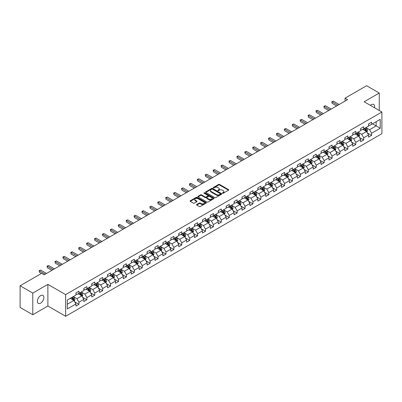 <?xml version="1.0" encoding="UTF-8"?>
<svg xmlns="http://www.w3.org/2000/svg" width="402" height="402" viewBox="0 0 402 402"><rect width="100%" height="100%" fill="white"/><g stroke="black" fill="none" stroke-linecap="round" stroke-linejoin="round"><path stroke-width="0.6" d="M222.562 193.251A0.492 0.286 0 0 0 223.261 193.251L228.547 190.196A0.703 0.407 0 0 0 228.753 189.91A0.703 0.407 0 0 0 228.547 189.623L219.587 184.453A0.703 0.407 0 0 0 218.593 184.453L213.306 187.503A0.492 0.286 0 0 0 214.005 187.905L214.688 187.513A2.251 1.301 0 0 1 217.874 187.513L218.618 187.945A2.251 1.301 0 0 1 219.276 188.865A2.251 1.301 0 0 1 218.618 189.784L217.934 190.176A0.492 0.286 0 0 0 218.633 190.578L219.316 190.186A2.251 1.301 0 0 1 222.502 190.186L223.246 190.613A2.251 1.301 0 0 1 223.904 191.533A2.251 1.301 0 0 1 223.246 192.452L222.562 192.849A0.492 0.286 0 0 0 222.562 193.251L222.562 192.849M40.632 303.128A4.588 2.648 120 0 0 43.632 299.083A4.588 2.648 120 0 0 42.929 295.41A4.588 2.648 120 0 0 40.632 295.636A4.588 2.648 120 0 0 37.637 299.681A4.588 2.648 120 0 0 38.341 303.354A4.588 2.648 120 0 0 40.632 303.128M374.503 107.741A4.588 2.648 120 0 0 373.699 104.44A4.588 2.648 120 0 0 371.403 104.666A4.588 2.648 120 0 0 370.438 105.394M196.744 204.507A0.703 0.407 0 0 0 196.538 204.794A0.703 0.407 0 0 0 196.744 205.08L199.261 206.533A0.703 0.407 0 0 0 200.256 206.533L206.125 203.141A0.703 0.407 0 0 0 206.332 202.854A0.703 0.407 0 0 0 206.125 202.568L197.171 197.397A0.703 0.407 0 0 0 196.176 197.397L190.302 200.784A0.703 0.407 0 0 0 190.096 201.075A0.703 0.407 0 0 0 190.302 201.362L193.337 203.116A0.703 0.407 0 0 0 194.332 203.116L196.844 201.663A0.703 0.407 0 0 0 197.05 201.377A0.703 0.407 0 0 0 196.844 201.09L195.342 200.221A1.884 1.085 0 0 1 194.789 199.452A1.884 1.085 0 0 1 195.95 198.447A1.884 1.085 0 0 1 198 198.683L203.899 202.085A1.884 1.085 0 0 1 204.452 202.854A1.884 1.085 0 0 1 203.291 203.859A1.884 1.085 0 0 1 201.236 203.623L200.256 203.055A0.703 0.407 0 0 0 199.261 203.055L196.744 204.507L196.744 205.08M47.883 284.365L32.773 293.088L20.1 285.772L20.1 307.435L32.773 314.751L47.883 306.028L65.632 316.273L65.632 294.611L47.883 284.365L47.883 306.028M379.262 110.49L379.262 93.048L364.157 101.766L381.9 112.012L65.632 294.611M379.262 93.048L366.589 85.726L345.042 98.168L345.042 101.093M20.1 285.772L41.647 273.33L44.185 274.792L347.574 99.631L345.042 98.168M214.738 197.598A0.703 0.407 0 0 0 215.733 197.598L221.602 194.206A0.703 0.407 0 0 0 221.809 193.92A0.703 0.407 0 0 0 221.602 193.633L212.648 188.463A0.703 0.407 0 0 0 211.653 188.463L205.779 191.849A0.703 0.407 0 0 0 205.573 192.136A0.703 0.407 0 0 0 205.779 192.427L214.738 197.598M204.256 193.357A0.492 0.286 0 0 1 204.759 193.427L204.759 192.839L213.864 198.101A0.703 0.407 0 0 1 214.07 198.387A0.703 0.407 0 0 1 213.864 198.673L207.995 202.065A0.703 0.407 0 0 1 207 202.065L198.04 196.895L198.04 196.317A0.703 0.407 0 0 0 197.834 196.608A0.703 0.407 0 0 0 198.04 196.895M198.04 196.317L200.553 194.869A0.703 0.407 0 0 1 201.548 194.869L205.181 196.965A0.703 0.407 0 0 0 206.176 196.965L207.844 196A0.703 0.407 0 0 0 208.05 195.714A0.703 0.407 0 0 0 207.844 195.427L204.06 193.246A0.492 0.286 0 0 1 204.759 192.839M65.632 316.273L381.9 133.675L381.9 112.012M74.732 301.887L78.963 304.329L78.963 302.193L83.832 299.384L83.832 301.52L86.872 299.761L86.872 297.626L91.741 294.817L91.741 296.952L94.782 295.199L94.782 293.058L99.651 290.249L99.651 292.385L102.691 290.631L102.691 288.495L107.56 285.681L107.56 287.822L110.6 286.063L110.6 283.928L115.469 281.119L115.469 283.254L118.51 281.495L118.51 279.36L123.379 276.551L123.379 278.686L126.419 276.933L126.419 274.792L131.288 271.983L131.288 274.119L134.328 272.365L134.328 270.229L139.198 267.415L139.198 269.556L142.238 267.797L142.238 265.662L147.107 262.853L147.107 264.988L150.147 263.23L150.147 261.094L155.016 258.285L155.016 260.421L158.056 258.667L158.056 256.526L162.926 253.717L162.926 255.853L165.966 254.099L165.966 251.964L170.835 249.155L170.835 251.29L173.875 249.531L173.875 247.396L178.744 244.587L178.744 246.722L181.784 244.969L181.784 242.828L186.654 240.019L186.654 242.155L189.694 240.401L189.694 238.265L194.563 235.451L194.563 237.592L197.603 235.833L197.603 233.698L202.472 230.889L202.472 233.024L205.512 231.266L205.512 229.13L210.382 226.321L210.382 228.457L213.422 226.703L213.422 224.562L218.291 221.753L218.291 223.889L221.331 222.135L221.331 220L226.2 217.186L226.2 219.326L229.24 217.567L229.24 215.432L234.11 212.623L234.11 214.758L237.15 213L237.15 210.864L242.019 208.055L242.019 210.191L245.059 208.437L245.059 206.296L249.928 203.487L249.928 205.623L252.969 203.869L252.969 201.734L257.838 198.92L257.838 201.06L260.878 199.302L260.878 197.166L265.747 194.357L265.747 196.493L268.787 194.734L268.787 192.598L273.656 189.789L273.656 191.925L276.697 190.171L276.697 188.03L281.566 185.221L281.566 187.357L284.606 185.603L284.606 183.468L289.475 180.654L289.475 182.794L292.515 181.036L292.515 178.9L297.379 176.091L297.379 178.227L300.425 176.468L300.425 174.332L305.289 171.523L305.289 173.659L308.334 171.905L308.334 169.765L313.198 166.956L313.198 169.096L316.243 167.338L316.243 165.202L321.108 162.393L321.108 164.529L324.153 162.77L324.153 160.634L329.017 157.825L329.017 159.961L332.062 158.207L332.062 156.066L336.926 153.257L336.926 155.393L339.971 153.639L339.971 151.504L344.836 148.69L344.836 150.83L347.881 149.072L347.881 146.936L352.745 144.127L352.745 146.263L355.79 144.504L355.79 142.368L360.654 139.559L360.654 141.695L363.699 139.941L363.699 137.801L368.564 134.992L368.564 137.127L371.609 135.373L371.609 133.238L380.227 128.258L380.227 119.359L376.171 121.7L376.171 125.916L380.227 128.258M78.963 304.329L75.923 306.088L75.923 303.947L67.3 308.927L67.3 300.028L75.923 295.048L75.923 292.912L78.963 291.159L78.963 293.294L83.832 290.485L83.832 288.345L86.872 286.591L86.872 288.726L91.741 285.917L91.741 283.782L94.782 282.023L94.782 284.159L99.651 281.35L99.651 279.214L102.691 277.455L102.691 279.596L107.56 276.782L107.56 274.646L110.6 272.893L110.6 275.028L115.469 272.219L115.469 270.084L118.51 268.325L118.51 270.461L123.379 267.652L123.379 265.516L126.419 263.757L126.419 265.898L131.288 263.084L131.288 260.948L134.328 259.195L134.328 261.33L139.198 258.521L139.198 256.381L142.238 254.627L142.238 256.762L147.107 253.953L147.107 251.818L150.147 250.059L150.147 252.195L155.016 249.386L155.016 247.25L158.056 245.491L158.056 247.632L162.926 244.818L162.926 242.682L165.966 240.929L165.966 243.064L170.835 240.255L170.835 238.115L173.875 236.361L173.875 238.497L178.744 235.688L178.744 233.552L181.784 231.793L181.784 233.929L186.654 231.12L186.654 228.984L189.694 227.225L189.694 229.366L194.563 226.552L194.563 224.416L197.603 222.663L197.603 224.798L202.472 221.989L202.472 219.849L205.512 218.095L205.512 220.231L210.382 217.422L210.382 215.286L213.422 213.527L213.422 215.663L218.291 212.854L218.291 210.718L221.331 208.96L221.331 211.1L226.2 208.286L226.2 206.151L229.24 204.397L229.24 206.533L234.11 203.724L234.11 201.583L237.15 199.829L237.15 201.965L242.019 199.156L242.019 197.02L245.059 195.261L245.059 197.397L249.928 194.588L249.928 192.452L252.969 190.699L252.969 192.834L257.838 190.025L257.838 187.885L260.878 186.131L260.878 188.267L265.747 185.458L265.747 183.322L268.787 181.563L268.787 183.699L273.656 180.89L273.656 178.754L276.697 176.996L276.697 179.136L281.566 176.322L281.566 174.187L284.606 172.433L284.606 174.568L289.475 171.76L289.475 169.619L292.515 167.865L292.515 170.001L297.379 167.192L297.379 165.056L300.425 163.297L300.425 165.433L305.289 162.624L305.289 160.488L308.334 158.73L308.334 160.87L313.198 158.056L313.198 155.921L316.243 154.167L316.243 156.303L321.108 153.494L321.108 151.353L324.153 149.599L324.153 151.735L329.017 148.926L329.017 146.79L332.062 145.032L332.062 147.167L336.926 144.358L336.926 142.223L339.971 140.464L339.971 142.604L344.836 139.79L344.836 137.655L347.881 135.901L347.881 138.037L352.745 135.228L352.745 133.087L355.79 131.333L355.79 133.469L360.654 130.66L360.654 128.524L363.699 126.766L363.699 128.901L368.564 126.092L368.564 123.957L371.609 122.198L371.609 124.339L380.227 119.359M78.154 293.761L81.802 295.872L76.938 298.681L73.285 296.57M75.923 293.877L76.938 294.465L78.963 293.294M76.938 298.681L78.963 302.193M81.802 295.872L83.832 299.384M86.063 289.194L89.711 291.304L84.847 294.113L81.194 292.008M83.832 289.314L84.847 289.897L86.872 288.726M84.847 294.113L86.872 297.626M89.711 291.304L91.741 294.817M93.973 284.631L97.621 286.737L92.756 289.546L89.103 287.44M91.741 284.747L92.756 285.33L94.782 284.159M92.756 289.546L94.782 293.058M97.621 286.737L99.651 290.249M101.882 280.063L105.53 282.169L100.666 284.983L97.013 282.872M99.651 280.179L100.666 280.767L102.691 279.596M100.666 284.983L102.691 288.495M105.53 282.169L107.56 285.681M109.791 275.496L113.439 277.606L108.575 280.415L104.922 278.305M107.56 275.611L108.575 276.199L110.6 275.028M108.575 280.415L110.6 283.928M113.439 277.606L115.469 281.119M117.701 270.928L121.349 273.038L116.479 275.847L112.831 273.742M115.469 271.048L116.479 271.631L118.51 270.461M116.479 275.847L118.51 279.36M121.349 273.038L123.379 276.551M125.61 266.365L129.258 268.471L124.389 271.28L120.741 269.174M123.379 266.481L124.389 267.069L126.419 265.898M124.389 271.28L126.419 274.792M129.258 268.471L131.288 271.983M133.519 261.797L137.167 263.903L132.298 266.717L128.65 264.606M131.288 261.913L132.298 262.501L134.328 261.33M132.298 266.717L134.328 270.229M137.167 263.903L139.198 267.415M141.429 257.23L145.077 259.34L140.208 262.149L136.559 260.039M139.198 257.35L140.208 257.933L142.238 256.762M140.208 262.149L142.238 265.662M145.077 259.34L147.107 262.853M149.338 252.667L152.986 254.773L148.117 257.582L144.469 255.476M147.107 252.783L148.117 253.366L150.147 252.195M148.117 257.582L150.147 261.094M152.986 254.773L155.016 258.285M157.247 248.099L160.895 250.205L156.026 253.014L152.378 250.908M155.016 248.215L156.026 248.803L158.056 247.632M156.026 253.014L158.056 256.526M160.895 250.205L162.926 253.717M165.157 243.532L168.805 245.637L163.936 248.451L160.287 246.341M162.926 243.647L163.936 244.235L165.966 243.064M163.936 248.451L165.966 251.964M168.805 245.637L170.835 249.155M173.066 238.964L176.714 241.074L171.845 243.883L168.197 241.778M170.835 239.084L171.845 239.667L173.875 238.497M171.845 243.883L173.875 247.396M176.714 241.074L178.744 244.587M180.975 234.401L184.624 236.507L179.754 239.316L176.106 237.21M178.744 234.517L179.754 235.1L181.784 233.929M179.754 239.316L181.784 242.828M184.624 236.507L186.654 240.019M188.885 229.833L192.533 231.939L187.664 234.748L184.015 232.642M186.654 229.949L187.664 230.537L189.694 229.366M187.664 234.748L189.694 238.265M192.533 231.939L194.563 235.451M196.794 225.266L200.442 227.376L195.573 230.185L191.925 228.075M194.563 225.381L195.573 225.969L197.603 224.798M195.573 230.185L197.603 233.698M200.442 227.376L202.472 230.889M204.703 220.698L208.352 222.808L203.482 225.617L199.834 223.512M202.472 220.819L203.482 221.401L205.512 220.231M203.482 225.617L205.512 229.13M208.352 222.808L210.382 226.321M212.613 216.135L216.261 218.241L211.392 221.05L207.744 218.944M210.382 216.251L211.392 216.834L213.422 215.663M211.392 221.05L213.422 224.562M216.261 218.241L218.291 221.753M220.522 211.568L224.17 213.673L219.301 216.487L215.653 214.377M218.291 211.683L219.301 212.271L221.331 211.1M219.301 216.487L221.331 220M224.17 213.673L226.2 217.186M228.431 207L232.08 209.11L227.21 211.919L223.562 209.809M226.2 207.115L227.21 207.703L229.24 206.533M227.21 211.919L229.24 215.432M232.08 209.11L234.11 212.623M236.336 202.432L239.989 204.543L235.12 207.352L231.472 205.246M234.11 202.553L235.12 203.136L237.15 201.965M235.12 207.352L237.15 210.864M239.989 204.543L242.019 208.055M244.245 197.869L247.898 199.975L243.029 202.784L239.381 200.678M242.019 197.985L243.029 198.573L245.059 197.397M243.029 202.784L245.059 206.296M247.898 199.975L249.928 203.487M252.154 193.302L255.808 195.407L250.938 198.221L247.29 196.111M249.928 193.417L250.938 194.005L252.969 192.834M250.938 198.221L252.969 201.734M255.808 195.407L257.838 198.92M260.064 188.734L263.717 190.844L258.848 193.653L255.2 191.543M257.838 188.855L258.848 189.437L260.878 188.267M258.848 193.653L260.878 197.166M263.717 190.844L265.747 194.357M267.973 184.166L271.626 186.277L266.757 189.086L263.109 186.98M265.747 184.287L266.757 184.87L268.787 183.699M266.757 189.086L268.787 192.598M271.626 186.277L273.656 189.789M275.883 179.604L279.536 181.709L274.666 184.518L271.018 182.413M273.656 179.719L274.666 180.307L276.697 179.136M274.666 184.518L276.697 188.03M279.536 181.709L281.566 185.221M283.792 175.036L287.445 177.141L282.576 179.955L278.928 177.845M281.566 175.151L282.576 175.739L284.606 174.568M282.576 179.955L284.606 183.468M287.445 177.141L289.475 180.654M291.701 170.468L295.354 172.579L290.485 175.388L286.837 173.282M289.475 170.589L290.485 171.172L292.515 170.001M290.485 175.388L292.515 178.9M295.354 172.579L297.379 176.091M299.611 165.905L303.264 168.011L298.395 170.82L294.746 168.714M297.379 166.021L298.395 166.604L300.425 165.433M298.395 170.82L300.425 174.332M303.264 168.011L305.289 171.523M307.52 161.338L311.173 163.443L306.304 166.252L302.656 164.147M305.289 161.453L306.304 162.041L308.334 160.87M306.304 166.252L308.334 169.765M311.173 163.443L313.198 166.956M315.429 156.77L319.082 158.88L314.213 161.689L310.565 159.579M313.198 156.886L314.213 157.473L316.243 156.303M314.213 161.689L316.243 165.202M319.082 158.88L321.108 162.393M323.339 152.202L326.992 154.313L322.123 157.122L318.474 155.016M321.108 152.323L322.123 152.906L324.153 151.735M322.123 157.122L324.153 160.634M326.992 154.313L329.017 157.825M331.248 147.64L334.901 149.745L330.032 152.554L326.384 150.448M329.017 147.755L330.032 148.338L332.062 147.167M330.032 152.554L332.062 156.066M334.901 149.745L336.926 153.257M339.157 143.072L342.811 145.177L337.941 147.991L334.293 145.881M336.926 143.187L337.941 143.775L339.971 142.604M337.941 147.991L339.971 151.504M342.811 145.177L344.836 148.69M347.067 138.504L350.72 140.615L345.851 143.424L342.202 141.313M344.836 138.62L345.851 139.208L347.881 138.037M345.851 143.424L347.881 146.936M350.72 140.615L352.745 144.127M354.976 133.936L358.629 136.047L353.76 138.856L350.112 136.75M352.745 134.057L353.76 134.64L355.79 133.469M353.76 138.856L355.79 142.368M358.629 136.047L360.654 139.559M362.885 129.374L366.539 131.479L361.669 134.288L358.021 132.183M360.654 129.489L361.669 130.072L363.699 128.901M361.669 134.288L363.699 137.801M366.539 131.479L368.564 134.992M372.518 123.811L376.171 125.916L369.579 129.725L365.931 127.615M368.564 124.921L369.579 125.509L371.609 124.339M369.579 129.725L371.609 133.238M32.773 293.088L32.773 314.751M67.3 304.244L73.893 300.435L70.244 298.329M73.893 300.435L75.923 303.947M367.373 132.926L371.609 135.373M359.463 137.494L363.699 139.941M351.554 142.062L355.79 144.504M343.645 146.629L347.881 149.072M335.735 151.192L339.971 153.639M327.826 155.76L332.062 158.207M319.917 160.328L324.153 162.77M312.007 164.895L316.243 167.338M304.098 169.458L308.334 171.905M296.189 174.026L300.425 176.468M288.279 178.594L292.515 181.036M280.37 183.161L284.606 185.603M272.461 187.724L276.697 190.171M264.551 192.292L268.787 194.734M256.642 196.859L260.878 199.302M248.732 201.422L252.969 203.869M240.823 205.99L245.059 208.437M232.914 210.558L237.15 213M225.004 215.125L229.24 217.567M217.095 219.688L221.331 222.135M209.186 224.256L213.422 226.703M201.281 228.823L205.512 231.266M193.372 233.391L197.603 235.833M185.463 237.954L189.694 240.401M177.553 242.522L181.784 244.969M169.644 247.089L173.875 249.531M161.735 251.657L165.966 254.099M153.825 256.22L158.056 258.667M145.916 260.787L150.147 263.23M138.007 265.355L142.238 267.797M130.097 269.923L134.328 272.365M122.188 274.486L126.419 276.933M114.279 279.053L118.51 281.495M106.369 283.621L110.6 286.063M98.46 288.184L102.691 290.631M90.55 292.751L94.782 295.199M82.641 297.319L86.872 299.761M222.758 193.322L223.246 193.04A2.251 1.301 0 0 0 223.904 192.121L223.904 191.533M219.276 188.865L219.276 189.448A2.251 1.301 0 0 1 218.618 190.367L218.13 190.648M228.547 189.623L228.547 190.196L219.587 185.036A0.703 0.407 0 0 0 218.593 185.036L213.502 187.975M221.602 193.633L221.602 194.206L212.648 189.046A0.703 0.407 0 0 0 211.653 189.046L205.789 192.432M220.361 194.121A0.492 0.286 0 0 0 220.361 193.719L212.497 189.176A0.492 0.286 0 0 0 211.799 189.176L211.08 189.593A2.251 1.301 0 0 0 210.417 190.513A2.251 1.301 0 0 0 211.08 191.432L216.452 194.538A2.251 1.301 0 0 0 219.638 194.538L220.361 194.121L220.361 194.704A0.492 0.286 0 0 0 220.502 194.503L220.502 193.92M210.417 190.513L210.417 191.101A2.251 1.301 0 0 0 211.08 192.02L211.08 191.432M220.361 194.704L219.638 195.121A2.251 1.301 0 0 1 216.452 195.121L211.08 192.02M198.05 196.9L200.553 195.452L200.553 194.869M208.05 195.714L208.05 196.302A0.703 0.407 0 0 1 207.844 196.588L206.176 197.553A0.703 0.407 0 0 1 205.181 197.553L201.548 195.452A0.703 0.407 0 0 0 200.553 195.452M204.759 193.427L213.854 198.678M208.95 199.141A1.884 1.085 0 0 0 211.005 199.377A1.884 1.085 0 0 0 212.166 198.372A1.884 1.085 0 0 0 211.613 197.603L209.537 196.407A0.703 0.407 0 0 0 208.543 196.407L206.874 197.367A0.703 0.407 0 0 0 206.668 197.653A0.703 0.407 0 0 0 206.874 197.94L208.95 199.141L208.95 199.729A1.884 1.085 0 0 0 211.005 199.965A1.884 1.085 0 0 0 212.166 198.96L212.166 198.372M206.668 197.653L206.668 198.241A0.703 0.407 0 0 0 206.874 198.528L206.874 197.94M208.95 199.729L206.874 198.528M204.452 202.854L204.452 203.442A1.884 1.085 0 0 1 203.291 204.447A1.884 1.085 0 0 1 201.236 204.211L200.256 203.643A0.703 0.407 0 0 0 199.261 203.643L196.754 205.085M194.789 199.452L194.789 200.035A1.884 1.085 0 0 0 195.342 200.804L195.342 200.221M196.834 201.668L195.342 200.804M206.125 202.568L206.125 203.141L197.171 197.98A0.703 0.407 0 0 0 196.176 197.98L190.312 201.367M366.941 132.173L367.544 130.655A1.899 1.095 -120 0 0 366.936 129.037L365.89 127.64M364.066 130.052L363.353 129.102M364.318 128.545L365.363 129.941A1.899 1.095 60 0 1 365.905 131.087L366.513 130.735A1.899 1.095 -120 0 0 365.971 129.59L364.926 128.198M364.448 128.469L365.609 130.022A0.97 0.558 60 0 1 365.785 130.313L366.513 130.735M337.891 105.223L332.077 101.867L333.343 101.133L339.157 104.49M336.625 105.952L332.077 103.329L331.796 101.706L333.343 101.133M332.077 103.329L331.796 101.706M359.031 136.74L359.634 135.223A1.899 1.095 -120 0 0 359.026 133.605L357.981 132.208M356.157 134.62L355.443 133.67M356.408 133.112L357.453 134.509A1.899 1.095 60 0 1 357.996 135.655L358.604 135.303A1.899 1.095 -120 0 0 358.061 134.157L357.016 132.76M356.539 133.037L357.7 134.585A0.97 0.558 60 0 1 357.875 134.881L358.604 135.303M351.122 141.308L351.725 139.785A1.899 1.095 -120 0 0 351.117 138.167L350.072 136.77M348.248 139.182L347.534 138.238M348.499 137.68L349.544 139.077A1.899 1.095 60 0 1 350.087 140.218L350.695 139.866A1.899 1.095 -120 0 0 350.152 138.725L349.107 137.328M348.629 137.605L349.79 139.152A0.97 0.558 60 0 1 349.966 139.449L350.695 139.866M329.982 109.791L324.168 106.429L325.434 105.701L331.248 109.058M328.715 110.52L324.168 107.897L323.886 106.269L325.434 105.701M324.168 107.897L323.886 106.269M322.072 114.354L316.258 110.997L317.525 110.269L323.339 113.625M320.806 115.088L316.258 112.459L315.977 110.836L317.525 110.269M316.258 112.459L315.977 110.836M343.213 145.871L343.816 144.353A1.899 1.095 -120 0 0 343.207 142.735L342.162 141.338M340.338 143.75L339.625 142.8M340.589 142.248L341.635 143.645A1.899 1.095 60 0 1 342.177 144.785L342.785 144.434A1.899 1.095 -120 0 0 342.243 143.293L341.197 141.896M340.72 142.167L341.881 143.72A0.97 0.558 60 0 1 342.057 144.011L342.785 144.434M335.303 150.438L335.906 148.921A1.899 1.095 -120 0 0 335.298 147.303L334.253 145.906M332.429 148.318L331.715 147.368M332.68 146.81L333.725 148.207A1.899 1.095 60 0 1 334.268 149.353L334.876 149.001A1.899 1.095 -120 0 0 334.333 147.856L333.288 146.459M332.811 146.735L333.972 148.288A0.97 0.558 60 0 1 334.147 148.579L334.876 149.001M327.394 155.006L327.997 153.484A1.899 1.095 -120 0 0 327.389 151.866L326.344 150.474M324.52 152.886L323.806 151.936M324.771 151.378L325.816 152.775A1.899 1.095 60 0 1 326.359 153.921L326.967 153.569A1.899 1.095 -120 0 0 326.424 152.423L325.379 151.026M324.901 151.303L326.062 152.85A0.97 0.558 60 0 1 326.238 153.147L326.967 153.569M314.163 118.922L308.349 115.565L309.615 114.831L315.429 118.188M312.897 119.655L308.349 117.027L308.068 115.404L309.615 114.831M308.349 117.027L308.068 115.404M306.254 123.489L300.44 120.133L301.706 119.399L307.52 122.756M304.987 124.218L300.44 121.595L300.158 119.972L301.706 119.399M300.44 121.595L300.158 119.972M298.344 128.057L292.53 124.695L293.797 123.967L299.611 127.323M297.078 128.786L292.53 126.163L292.249 124.535L293.797 123.967M292.53 126.163L292.249 124.535M290.435 132.62L284.621 129.263L285.887 128.529L291.701 131.891M289.169 133.353L284.621 130.725L284.34 129.102L285.887 128.529M284.621 130.725L284.34 129.102M282.526 137.188L276.712 133.831L277.978 133.097L283.792 136.454M281.259 137.921L276.712 135.293L276.43 133.67L277.978 133.097M276.712 135.293L276.43 133.67M274.616 141.755L268.802 138.399L270.069 137.665L275.883 141.022M273.35 142.484L268.802 139.861L268.521 138.238L270.069 137.665M268.802 139.861L268.521 138.238M266.707 146.318L260.893 142.961L262.159 142.233L267.973 145.589M265.441 147.052L260.893 144.429L260.612 142.8L262.159 142.233M260.893 144.429L260.612 142.8M258.798 150.886L252.984 147.529L254.25 146.795L260.064 150.157M257.531 151.619L252.984 148.991L252.702 147.368L254.25 146.795M252.984 148.991L252.702 147.368M250.888 155.453L245.074 152.097L246.341 151.363L252.154 154.72M249.622 156.187L245.074 153.559L244.793 151.936L246.341 151.363M245.074 153.559L244.793 151.936M242.979 160.021L237.165 156.664L238.431 155.931L244.245 159.287M241.713 160.75L237.165 158.127L236.884 156.499L238.431 155.931M237.165 158.127L236.884 156.499M235.069 164.584L229.256 161.227L230.522 160.498L236.341 163.855M233.803 165.317L229.256 162.694L228.974 161.066L230.522 160.498M229.256 162.694L228.974 161.066M227.16 169.152L221.346 165.795L222.613 165.061L228.431 168.418M225.894 169.885L221.346 167.257L221.065 165.634L222.613 165.061M221.346 167.257L221.065 165.634M219.251 173.719L213.437 170.363L214.703 169.629L220.522 172.986M217.984 174.448L213.437 171.825L213.16 170.202L214.703 169.629M213.437 171.825L213.16 170.202M211.341 178.287L205.528 174.925L206.794 174.197L212.613 177.553M210.075 179.016L205.528 176.393L205.251 174.764L206.794 174.197M205.528 176.393L205.251 174.764M203.432 182.85L197.618 179.493L198.884 178.764L204.703 182.121M202.166 183.583L197.618 180.955L197.342 179.332L198.884 178.764M197.618 180.955L197.342 179.332M195.523 187.417L189.709 184.061L190.975 183.327L196.794 186.684M194.256 188.151L189.709 185.523L189.432 183.9L190.975 183.327M189.709 185.523L189.432 183.9M187.613 191.985L181.799 188.628L183.066 187.895L188.885 191.251M186.347 192.714L181.799 190.091L181.523 188.468L183.066 187.895M181.799 190.091L181.523 188.468M179.704 196.553L173.89 193.191L175.156 192.463L180.975 195.819M178.438 197.281L173.89 194.658L173.614 193.03L175.156 192.463M173.89 194.658L173.614 193.03M171.795 201.116L165.981 197.759L167.247 197.025L173.066 200.387M170.528 201.849L165.981 199.221L165.704 197.598L167.247 197.025M165.981 199.221L165.704 197.598M319.484 159.574L320.087 158.051A1.899 1.095 -120 0 0 319.479 156.433L318.434 155.036M316.61 157.448L315.897 156.499M316.861 155.946L317.907 157.343A1.899 1.095 60 0 1 318.449 158.483L319.057 158.132A1.899 1.095 -120 0 0 318.515 156.991L317.469 155.594M316.992 155.87L318.153 157.418A0.97 0.558 60 0 1 318.329 157.715L319.057 158.132M311.575 164.137L312.178 162.619A1.899 1.095 -120 0 0 311.57 161.001L310.525 159.604M308.701 162.016L307.987 161.066M308.952 160.514L309.997 161.911A1.899 1.095 60 0 1 310.54 163.051L311.148 162.699A1.899 1.095 -120 0 0 310.605 161.559L309.56 160.162M309.083 160.433L310.243 161.986A0.97 0.558 60 0 1 310.419 162.277L311.148 162.699M303.666 168.704L304.269 167.187A1.899 1.095 -120 0 0 303.661 165.569L302.616 164.172M300.791 166.584L300.078 165.634M301.043 165.076L302.088 166.473A1.899 1.095 60 0 1 302.631 167.619L303.239 167.267A1.899 1.095 -120 0 0 302.696 166.121L301.651 164.725M301.173 165.001L302.334 166.549A0.97 0.558 60 0 1 302.51 166.845L303.239 167.267M295.756 173.272L296.359 171.749A1.899 1.095 -120 0 0 295.751 170.131L294.706 168.734M292.882 171.151L292.169 170.202M293.133 169.644L294.179 171.041A1.899 1.095 60 0 1 294.721 172.182L295.334 171.835A1.899 1.095 -120 0 0 294.787 170.689L293.741 169.292M293.264 169.569L294.425 171.116A0.97 0.558 60 0 1 294.601 171.413L295.334 171.835M287.847 177.84L288.45 176.317A1.899 1.095 -120 0 0 287.842 174.699L286.797 173.302M284.973 175.714L284.259 174.764M285.224 174.212L286.269 175.609A1.899 1.095 60 0 1 286.812 176.749L287.425 176.398A1.899 1.095 -120 0 0 286.877 175.257L285.832 173.86M285.355 174.136L286.515 175.684A0.97 0.558 60 0 1 286.691 175.975L287.425 176.398M279.938 182.402L280.541 180.885A1.899 1.095 -120 0 0 279.933 179.267L278.887 177.87M277.063 180.282L276.35 179.332M277.315 178.774L278.36 180.171A1.899 1.095 60 0 1 278.903 181.317L279.516 180.965A1.899 1.095 -120 0 0 278.968 179.825L277.923 178.428M277.445 178.699L278.606 180.252A0.97 0.558 60 0 1 278.782 180.543L279.516 180.965M272.028 186.97L272.631 185.453A1.899 1.095 -120 0 0 272.023 183.835L270.978 182.438M269.154 184.85L268.441 183.9M269.405 183.342L270.451 184.739A1.899 1.095 60 0 1 270.993 185.885L271.606 185.533A1.899 1.095 -120 0 0 271.059 184.387L270.013 182.99M269.536 183.267L270.697 184.814A0.97 0.558 60 0 1 270.873 185.111L271.606 185.533M264.119 191.538L264.722 190.015A1.899 1.095 -120 0 0 264.114 188.397L263.069 187M261.245 189.412L260.531 188.468M261.496 187.91L262.541 189.307A1.899 1.095 60 0 1 263.084 190.447L263.697 190.096A1.899 1.095 -120 0 0 263.149 188.955L262.104 187.558M261.627 187.834L262.787 189.382A0.97 0.558 60 0 1 262.963 189.679L263.697 190.096M256.21 196.101L256.813 194.583A1.899 1.095 -120 0 0 256.205 192.965L255.159 191.568M253.335 193.98L252.622 193.03M253.587 192.478L254.632 193.875A1.899 1.095 60 0 1 255.175 195.015L255.788 194.663A1.899 1.095 -120 0 0 255.24 193.523L254.195 192.126M253.717 192.397L254.878 193.95A0.97 0.558 60 0 1 255.054 194.241L255.788 194.663M248.3 200.668L248.903 199.151A1.899 1.095 -120 0 0 248.295 197.533L247.25 196.136M245.426 198.548L244.712 197.598M245.677 197.04L246.722 198.437A1.899 1.095 60 0 1 247.265 199.583L247.878 199.231A1.899 1.095 -120 0 0 247.33 198.091L246.285 196.694M245.808 196.965L246.969 198.518A0.97 0.558 60 0 1 247.145 198.809L247.878 199.231M240.391 205.236L240.994 203.719A1.899 1.095 -120 0 0 240.386 202.1L239.341 200.704M237.517 203.116L236.803 202.166M237.768 201.608L238.813 203.005A1.899 1.095 60 0 1 239.356 204.151L239.969 203.799A1.899 1.095 -120 0 0 239.421 202.653L238.376 201.256M237.899 201.533L239.059 203.08A0.97 0.558 60 0 1 239.235 203.377L239.969 203.799M232.482 209.804L233.085 208.281A1.899 1.095 -120 0 0 232.477 206.663L231.431 205.266M229.607 207.678L228.894 206.734M229.859 206.176L230.904 207.573A1.899 1.095 60 0 1 231.446 208.713L232.06 208.362A1.899 1.095 -120 0 0 231.512 207.221L230.467 205.824M229.989 206.1L231.15 207.648A0.97 0.558 60 0 1 231.326 207.945L232.06 208.362M224.572 214.367L225.175 212.849A1.899 1.095 -120 0 0 224.567 211.231L223.522 209.834M221.698 212.246L220.984 211.296M221.949 210.743L222.994 212.14A1.899 1.095 60 0 1 223.542 213.281L224.15 212.929A1.899 1.095 -120 0 0 223.602 211.789L222.557 210.392M222.08 210.663L223.241 212.216A0.97 0.558 60 0 1 223.417 212.507L224.15 212.929M216.663 218.934L217.266 217.417A1.899 1.095 -120 0 0 216.658 215.799L215.613 214.402M213.789 216.814L213.075 215.864M214.04 215.306L215.085 216.703A1.899 1.095 60 0 1 215.633 217.849L216.241 217.497A1.899 1.095 -120 0 0 215.693 216.351L214.648 214.954M214.171 215.231L215.331 216.784A0.97 0.558 60 0 1 215.507 217.075L216.241 217.497M208.754 223.502L209.357 221.984A1.899 1.095 -120 0 0 208.749 220.366L207.703 218.969M205.879 221.381L205.166 220.432M206.131 219.874L207.176 221.271A1.899 1.095 60 0 1 207.723 222.417L208.331 222.065A1.899 1.095 -120 0 0 207.784 220.919L206.739 219.522M206.261 219.799L207.422 221.346A0.97 0.558 60 0 1 207.598 221.643L208.331 222.065M200.844 228.07L201.447 226.547A1.899 1.095 -120 0 0 200.839 224.929L199.794 223.532M197.97 225.944L197.256 224.999M198.221 224.442L199.266 225.839A1.899 1.095 60 0 1 199.814 226.979L200.422 226.627A1.899 1.095 -120 0 0 199.874 225.487L198.829 224.09M198.352 224.366L199.513 225.914A0.97 0.558 60 0 1 199.688 226.21L200.422 226.627M192.935 232.632L193.538 231.115A1.899 1.095 -120 0 0 192.93 229.497L191.885 228.1M190.061 230.512L189.347 229.562M190.312 229.009L191.357 230.406A1.899 1.095 60 0 1 191.905 231.547L192.513 231.195A1.899 1.095 -120 0 0 191.965 230.055L190.92 228.658M190.442 228.929L191.603 230.482A0.97 0.558 60 0 1 191.779 230.773L192.513 231.195M185.026 237.2L185.629 235.683A1.899 1.095 -120 0 0 185.02 234.064L183.975 232.668M182.151 235.08L181.438 234.13M182.402 233.572L183.448 234.969A1.899 1.095 60 0 1 183.995 236.115L184.603 235.763A1.899 1.095 -120 0 0 184.056 234.617L183.01 233.22M182.533 233.497L183.694 235.049A0.97 0.558 60 0 1 183.87 235.341L184.603 235.763M177.116 241.768L177.719 240.245A1.899 1.095 -120 0 0 177.111 238.627L176.066 237.23M174.242 239.647L173.528 238.698M174.493 238.14L175.538 239.537A1.899 1.095 60 0 1 176.086 240.677L176.694 240.331A1.899 1.095 -120 0 0 176.146 239.185L175.101 237.788M174.624 238.064L175.785 239.612A0.97 0.558 60 0 1 175.96 239.909L176.694 240.331M169.207 246.336L169.81 244.813A1.899 1.095 -120 0 0 169.202 243.195L168.157 241.798M166.333 244.21L165.619 243.26M166.584 242.707L167.629 244.104A1.899 1.095 60 0 1 168.177 245.245L168.785 244.893A1.899 1.095 -120 0 0 168.237 243.753L167.192 242.356M166.714 242.632L167.875 244.18A0.97 0.558 60 0 1 168.051 244.471L168.785 244.893M163.885 205.683L158.071 202.327L159.338 201.593L165.157 204.95M162.619 206.417L158.071 203.789L157.795 202.166L159.338 201.593M158.071 203.789L157.795 202.166M155.976 210.251L150.162 206.894L151.428 206.161L157.247 209.517M154.71 210.98L150.162 208.357L149.886 206.734L151.428 206.161M150.162 208.357L149.886 206.734M148.067 214.814L142.253 211.457L143.519 210.728L149.338 214.085M146.8 215.547L142.253 212.924L141.976 211.296L143.519 210.728M142.253 212.924L141.976 211.296M140.157 219.381L134.343 216.025L135.61 215.291L141.429 218.653M138.891 220.115L134.343 217.487L134.067 215.864L135.61 215.291M134.343 217.487L134.067 215.864M161.297 250.898L161.9 249.381A1.899 1.095 -120 0 0 161.292 247.763L160.247 246.366M158.423 248.778L157.71 247.828M158.674 247.275L159.72 248.672A1.899 1.095 60 0 1 160.267 249.813L160.875 249.461A1.899 1.095 -120 0 0 160.328 248.32L159.282 246.923M158.805 247.195L159.966 248.748A0.97 0.558 60 0 1 160.142 249.039L160.875 249.461M153.388 255.466L153.991 253.948A1.899 1.095 -120 0 0 153.383 252.33L152.338 250.933M150.514 253.345L149.8 252.396M150.765 251.838L151.81 253.235A1.899 1.095 60 0 1 152.358 254.381L152.966 254.029A1.899 1.095 -120 0 0 152.418 252.883L151.373 251.486M150.896 251.763L152.056 253.31A0.97 0.558 60 0 1 152.232 253.607L152.966 254.029M145.479 260.034L146.082 258.511A1.899 1.095 -120 0 0 145.474 256.893L144.429 255.496M142.604 257.913L141.891 256.963M142.856 256.406L143.901 257.803A1.899 1.095 60 0 1 144.449 258.943L145.057 258.597A1.899 1.095 -120 0 0 144.509 257.451L143.464 256.054M142.986 256.33L144.147 257.878A0.97 0.558 60 0 1 144.323 258.174L145.057 258.597M137.569 264.596L138.172 263.079A1.899 1.095 -120 0 0 137.564 261.461L136.519 260.064M134.695 262.476L133.982 261.526M134.946 260.973L135.992 262.37A1.899 1.095 60 0 1 136.539 263.511L137.147 263.159A1.899 1.095 -120 0 0 136.6 262.019L135.554 260.622M135.077 260.898L136.238 262.446A0.97 0.558 60 0 1 136.414 262.737L137.147 263.159M129.66 269.164L130.263 267.647A1.899 1.095 -120 0 0 129.655 266.029L128.61 264.632M126.786 267.044L126.072 266.094M127.037 265.536L128.082 266.933A1.899 1.095 60 0 1 128.63 268.079L129.238 267.727A1.899 1.095 -120 0 0 128.69 266.586L127.645 265.189M127.168 265.461L128.333 267.013A0.97 0.558 60 0 1 128.509 267.305L129.238 267.727M121.751 273.732L122.354 272.214A1.899 1.095 -120 0 0 121.746 270.596L120.7 269.199M118.876 271.611L118.163 270.662M119.128 270.104L120.173 271.501A1.899 1.095 60 0 1 120.721 272.646L121.329 272.295A1.899 1.095 -120 0 0 120.781 271.149L119.736 269.752M119.258 270.028L120.424 271.576A0.97 0.558 60 0 1 120.6 271.873L121.329 272.295M113.841 278.3L114.444 276.777A1.899 1.095 -120 0 0 113.836 275.159L112.791 273.762M110.967 276.174L110.254 275.229M111.218 274.672L112.264 276.068A1.899 1.095 60 0 1 112.811 277.209L113.419 276.857A1.899 1.095 -120 0 0 112.872 275.717L111.826 274.32M111.349 274.596L112.515 276.144A0.97 0.558 60 0 1 112.691 276.44L113.419 276.857M105.932 282.862L106.535 281.345A1.899 1.095 -120 0 0 105.927 279.727L104.882 278.33M103.058 280.742L102.344 279.792M103.309 279.239L104.354 280.636A1.899 1.095 60 0 1 104.902 281.777L105.51 281.425A1.899 1.095 -120 0 0 104.962 280.284L103.917 278.887M103.445 279.159L104.605 280.712A0.97 0.558 60 0 1 104.781 281.003L105.51 281.425M132.248 223.949L126.434 220.592L127.7 219.859L133.519 223.216M130.982 224.683L126.434 222.055L126.158 220.432L127.7 219.859M126.434 222.055L126.158 220.432M124.339 228.517L118.525 225.16L119.791 224.427L125.61 227.783M123.072 229.246L118.525 226.622L118.248 224.999L119.791 224.427M118.525 226.622L118.248 224.999M116.429 233.08L110.615 229.723L111.882 228.994L117.701 232.351M115.163 233.813L110.615 231.19L110.339 229.562L111.882 228.994M110.615 231.19L110.339 229.562M108.52 237.647L102.706 234.291L103.972 233.557L109.791 236.919M107.254 238.381L102.706 235.753L102.43 234.13L103.972 233.557M102.706 235.753L102.43 234.13M100.611 242.215L94.797 238.858L96.063 238.125L101.882 241.481M99.344 242.949L94.797 240.321L94.52 238.698L96.063 238.125M94.797 240.321L94.52 238.698M92.701 246.783L86.887 243.421L88.154 242.692L93.973 246.049M91.435 247.511L86.887 244.888L86.611 243.26L88.154 242.692M86.887 244.888L86.611 243.26M84.792 251.345L78.978 247.989L80.244 247.26L86.063 250.617M83.526 252.079L78.978 249.451L78.702 247.828L80.244 247.26M78.978 249.451L78.702 247.828M76.882 255.913L71.069 252.556L72.335 251.823L78.154 255.18M75.616 256.647L71.069 254.019L70.792 252.396L72.335 251.823M71.069 254.019L70.792 252.396M98.023 287.43L98.626 285.912A1.899 1.095 -120 0 0 98.018 284.294L96.972 282.897M95.148 285.309L94.435 284.36M95.4 283.802L96.445 285.199A1.899 1.095 60 0 1 96.993 286.345L97.601 285.993A1.899 1.095 -120 0 0 97.053 284.847L96.008 283.455M95.535 283.727L96.696 285.279A0.97 0.558 60 0 1 96.872 285.571L97.601 285.993M68.973 260.481L63.159 257.124L64.426 256.391L70.244 259.747M67.707 261.21L63.159 258.587L62.883 256.963L64.426 256.391M63.159 258.587L62.883 256.963M90.113 291.998L90.716 290.48A1.899 1.095 -120 0 0 90.108 288.862L89.063 287.465M87.239 289.877L86.525 288.927M87.49 288.37L88.535 289.767A1.899 1.095 60 0 1 89.083 290.912L89.691 290.561A1.899 1.095 -120 0 0 89.149 289.415L88.098 288.018M87.626 288.294L88.787 289.842A0.97 0.558 60 0 1 88.963 290.138L89.691 290.561M61.064 265.049L55.25 261.687L56.516 260.958L62.335 264.315M59.797 265.777L55.25 263.154L54.973 261.526L56.516 260.958M55.25 263.154L54.973 261.526M82.204 296.565L82.807 295.043A1.899 1.095 -120 0 0 82.199 293.425L81.154 292.028M79.33 294.44L78.616 293.495M79.581 292.937L80.626 294.334A1.899 1.095 60 0 1 81.174 295.475L81.782 295.123A1.899 1.095 -120 0 0 81.239 293.983L80.189 292.586M79.717 292.862L80.877 294.41A0.97 0.558 60 0 1 81.053 294.706L81.782 295.123M53.154 269.611L47.341 266.255L48.607 265.526L54.426 268.883M51.888 270.345L47.341 267.717L47.064 266.094L48.607 265.526M47.341 267.717L47.064 266.094M74.295 301.128L74.898 299.611A1.899 1.095 -120 0 0 74.29 297.993L73.244 296.596M71.42 299.008L70.707 298.058M71.672 297.505L72.717 298.902A1.899 1.095 60 0 1 73.264 300.043L73.873 299.691A1.899 1.095 -120 0 0 73.33 298.55L72.28 297.153M71.807 297.425L72.968 298.977A0.97 0.558 60 0 1 73.144 299.269L73.873 299.691M45.245 274.179L39.431 270.822L40.697 270.089L46.516 273.445M41.446 273.445L39.431 272.285L39.155 270.662L40.697 270.089M39.431 272.285L39.155 270.662M223.246 193.04L223.246 192.452M217.934 190.578L217.934 190.176M218.618 190.367L218.618 189.784M213.306 187.905L213.306 187.503M218.593 185.036L218.593 184.453M219.587 185.036L219.587 184.453M205.779 192.427L205.779 191.849M211.653 189.046L211.653 188.463M212.648 189.046L212.648 188.463M216.452 195.121L216.452 194.538M219.638 195.121L219.638 194.538M201.548 195.452L201.548 194.869M205.181 197.553L205.181 196.965M206.176 197.553L206.176 196.965M207.844 196.588L207.844 196M213.864 198.673L213.864 198.101M199.261 203.643L199.261 203.055M200.256 203.643L200.256 203.055M201.236 204.211L201.236 203.623M196.844 201.663L196.844 201.09M190.302 201.362L190.302 200.784M196.176 197.98L196.176 197.397M197.171 197.98L197.171 197.397M366.348 131.374L367.528 130.69M365.971 129.59L366.936 129.037M364.619 130.374L365.363 129.941M358.443 135.936L359.619 135.258M358.061 134.157L359.026 133.605M356.71 134.941L357.453 134.509M350.534 140.504L351.71 139.826M350.152 138.725L351.117 138.167M348.8 139.504L349.544 139.077M342.625 145.072L343.8 144.388M342.243 143.293L343.207 142.735M340.891 144.072L341.635 143.645M334.715 149.634L335.891 148.956M334.333 147.856L335.298 147.303M332.982 148.639L333.725 148.207M326.806 154.202L327.982 153.524M326.424 152.423L327.389 151.866M325.072 153.202L325.816 152.775M318.897 158.77L320.072 158.092M318.515 156.991L319.479 156.433M317.163 157.77L317.907 157.343M310.987 163.338L312.163 162.654M310.605 161.559L311.57 161.001M309.254 162.338L309.997 161.911M303.078 167.9L304.254 167.222M302.696 166.121L303.661 165.569M301.344 166.905L302.088 166.473M295.168 172.468L296.344 171.79M294.787 170.689L295.751 170.131M293.435 171.468L294.179 171.041M287.259 177.036L288.435 176.352M286.877 175.257L287.842 174.699M285.526 176.036L286.269 175.609M279.35 181.603L280.526 180.92M278.968 179.825L279.933 179.267M277.616 180.604L278.36 180.171M271.44 186.166L272.616 185.488M271.059 184.387L272.023 183.835M269.707 185.171L270.451 184.739M263.531 190.734L264.707 190.056M263.149 188.955L264.114 188.397M261.797 189.734L262.541 189.307M255.622 195.302L256.798 194.618M255.24 193.523L256.205 192.965M253.888 194.302L254.632 193.875M247.712 199.869L248.888 199.186M247.33 198.091L248.295 197.533M245.979 198.869L246.722 198.437M239.803 204.432L240.979 203.754M239.421 202.653L240.386 202.1M238.069 203.437L238.813 203.005M231.894 209L233.07 208.321M231.512 207.221L232.477 206.663M230.16 208L230.904 207.573M223.984 213.568L225.16 212.884M223.602 211.789L224.567 211.231M222.251 212.568L222.994 212.14M216.075 218.135L217.251 217.452M215.693 216.351L216.658 215.799M214.341 217.135L215.085 216.703M208.166 222.698L209.341 222.02M207.784 220.919L208.749 220.366M206.432 221.698L207.176 221.271M200.256 227.266L201.432 226.587M199.874 225.487L200.839 224.929M198.523 226.266L199.266 225.839M192.347 231.833L193.523 231.15M191.965 230.055L192.93 229.497M190.613 230.833L191.357 230.406M184.438 236.396L185.613 235.718M184.056 234.617L185.02 234.064M182.704 235.401L183.448 234.969M176.528 240.964L177.704 240.285M176.146 239.185L177.111 238.627M174.795 239.964L175.538 239.537M168.619 245.532L169.795 244.848M168.237 243.753L169.202 243.195M166.885 244.532L167.629 244.104M160.71 250.099L161.885 249.416M160.328 248.32L161.292 247.763M158.976 249.099L159.72 248.672M152.8 254.662L153.976 253.984M152.418 252.883L153.383 252.33M151.067 253.667L151.81 253.235M144.891 259.23L146.067 258.551M144.509 257.451L145.474 256.893M143.157 258.23L143.901 257.803M136.981 263.797L138.157 263.114M136.6 262.019L137.564 261.461M135.248 262.797L135.992 262.37M129.072 268.365L130.248 267.682M128.69 266.586L129.655 266.029M127.339 267.365L128.082 266.933M121.163 272.928L122.339 272.249M120.781 271.149L121.746 270.596M119.434 271.933L120.173 271.501M113.253 277.496L114.429 276.817M112.872 275.717L113.836 275.159M111.525 276.496L112.264 276.068M105.344 282.063L106.52 281.38M104.962 280.284L105.927 279.727M103.615 281.063L104.354 280.636M97.435 286.631L98.611 285.948M97.053 284.847L98.018 284.294M95.706 285.631L96.445 285.199M89.525 291.194L90.701 290.515M89.149 289.415L90.108 288.862M87.797 290.199L88.535 289.767M81.616 295.761L82.792 295.083M81.239 293.983L82.199 293.425M79.887 294.761L80.626 294.334M73.707 300.329L74.883 299.646M73.33 298.55L74.29 297.993M71.978 299.329L72.717 298.902"/></g></svg>
